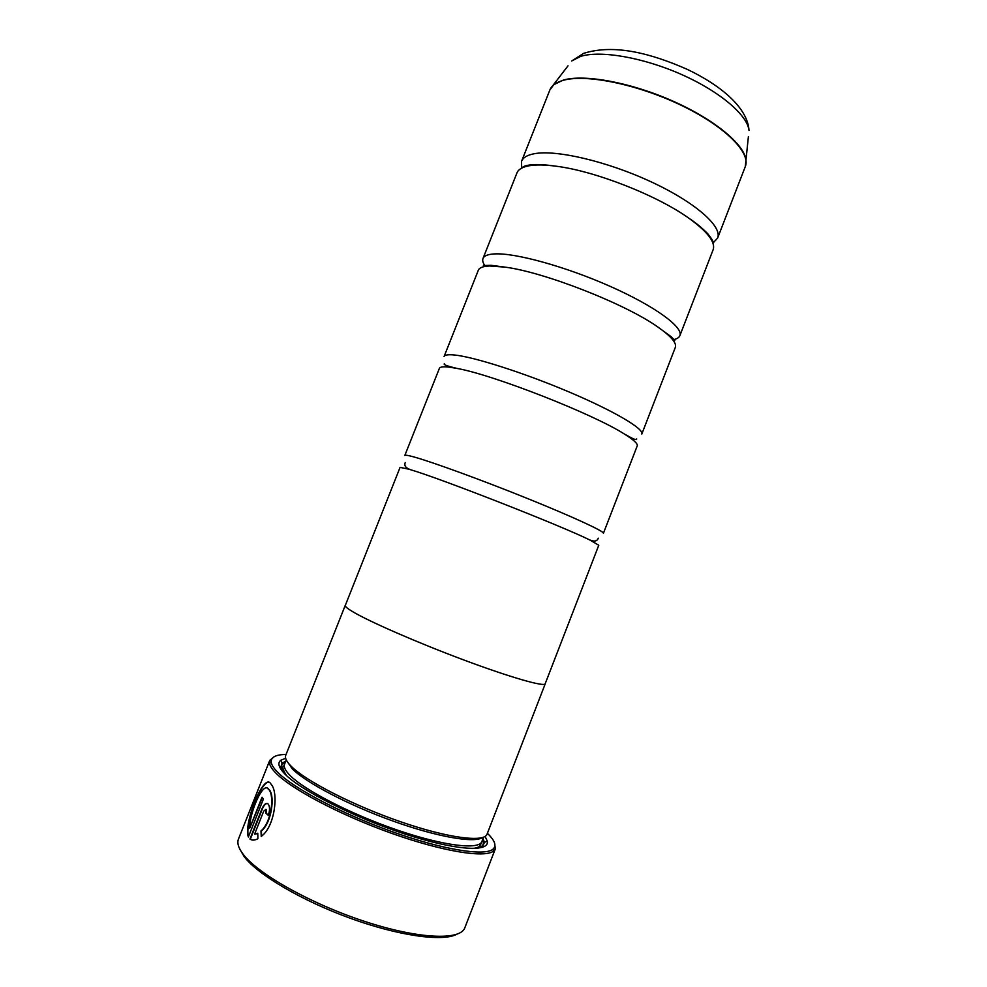 <?xml version="1.0" encoding="UTF-8"?>
<svg xmlns="http://www.w3.org/2000/svg" width="987" height="987" viewBox="0 0 987 987"><rect width="100%" height="100%" fill="white"/><g stroke="black" fill="none" stroke-linecap="round" stroke-linejoin="round"><path stroke-width="1.48" d="M521.63 168.135L521.568 161.288C523.036 157.599 527.194 155.095 534.066 153.762C555.743 149.395 607.017 161.288 651.112 181.818C695.304 202.31 722.607 226.566 717.611 238.114L712.922 243.11M485.382 266.379C483.001 263.208 482.199 260.593 482.988 258.508C484.049 255.83 487.837 254.301 494.351 253.918C514.906 252.635 565.637 266.552 610.237 286.39C654.949 306.204 683.621 327.314 679.87 335.666C679.031 337.727 676.663 339.109 672.776 339.812M657.897 327.055C625.672 303.996 544.281 272.104 504.962 267.119L489.564 265.996C483.099 266.256 479.349 267.674 478.337 270.228L444.076 356.554C444.73 354.901 448.135 354.382 454.279 354.975C473.686 356.813 523.875 372.79 568.993 391.938C614.21 411.073 644.301 428.963 641.809 434.046L675.318 347.424C676.909 343.094 671.098 336.296 657.897 327.055L671.259 336.777L674.8 340.54M624.574 434.157C593.545 414.071 493.068 374.69 456.648 368.348L449.455 367.164C443.348 366.448 439.992 366.856 439.375 368.385L404.818 455.463C405.065 454.847 408.075 455.34 413.861 456.932C432.096 461.941 481.718 480.027 527.366 498.46C573.089 516.904 604.624 531.524 603.415 533.288L637.22 445.914C637.997 443.817 633.79 439.894 624.574 434.157L629.78 436.982C634.296 439.511 636.603 440.165 636.714 438.944M261.617 836.1L261.395 830.992C271.61 822.726 274.867 797.126 269.698 790.229L267.107 788.082M268.538 789.094L269.291 790.118C274.448 797.027 271.215 822.59 260.987 830.894L261.222 836.433C274.88 826.674 278.482 793.758 271.684 784.986L270.697 783.666C263.825 772.216 243.308 823.664 248.342 837.001L263.418 799.038L262.011 797.225L249.723 828.155C249.255 813.51 262.998 780.655 268.538 789.094M248.514 836.569C244.245 823.997 261.839 779.705 268.92 782.42M268.365 815.163L266.293 813.3L266.268 809.5M265.861 809.402L265.885 813.189L268.291 815.348C269.895 810.561 269.92 806.885 268.378 804.306L268.032 803.911C265.972 802.579 263.899 804.306 261.826 809.118L249.945 839.036C251.944 840.529 254.584 840.43 257.891 838.728L257.78 833.225L254.572 834.188L263.726 811.117L265.861 809.402M252.006 839.974L250.353 839.135L262.234 809.217C263.825 805.404 265.54 803.492 267.403 803.492M456.549 934.393C442.287 941.869 398.316 935.787 349.916 918.144C301.529 900.539 257.545 874.482 244.233 856.716L240.038 849.548M269.759 760.348L238.459 839.073C236.905 842.972 238.435 847.981 243.036 854.088C257.706 873.865 310.831 903.833 364.734 921.439C418.673 939.155 460.51 940.685 464.828 927.78L495.363 848.758L493.537 851.078C484.827 858.271 442.275 851.473 391 833.114C339.762 814.83 290.511 788.638 275.385 772.587C271.918 768.947 269.957 765.85 269.513 763.284L269.759 760.348L274.386 756.585M286.082 754.45C275.533 754.599 270.598 757.276 271.252 762.47C271.696 764.999 273.646 768.071 277.1 771.649C292.103 787.49 340.799 813.337 391.432 831.424C442.102 849.573 484.173 856.358 492.821 849.301C496.831 845.933 495.018 840.616 487.381 833.349M286.896 761.051L292.325 768.898C305.982 782.716 348.473 805.059 392.579 820.913C436.723 836.828 473.945 843.293 482.298 837.63M345.24 605.401L285.736 755.314C284.712 757.917 286.514 761.557 291.165 766.233C305.785 781.05 353.679 805.651 400.981 821.875C448.332 838.197 484.321 842.676 487.047 834.2L545.243 683.794C544.503 687.112 510.748 677.514 464.198 660.118C417.711 642.784 368.928 621.465 352.482 611.57C347.264 608.448 344.845 606.388 345.24 605.401L345.401 605.179M285.65 758.263L280.888 760.212C277.335 762.914 278.581 767.43 284.638 773.759C300.122 790.032 353.741 817.31 404.411 833.855C455.18 850.523 489.885 852.571 487.282 841.097L485.11 836.421M482.001 847.488L484.506 842.355L482.988 838.666M482.988 258.508L516.954 172.91C518.372 169.345 522.493 166.951 529.316 165.73C535.99 164.595 544.824 164.743 555.817 166.174C594.68 170.874 657.465 195.488 689.173 218.435C707.728 231.908 715.711 242.358 713.107 249.785L679.87 335.666M408.988 469.232L410.259 469.627C440.93 478.596 561.196 525.738 589.794 539.975L598.776 545.256L545.182 683.769C544.442 687.088 510.711 677.501 464.186 660.118C417.735 642.784 368.978 621.477 352.544 611.595C347.325 608.473 344.907 606.413 345.302 605.426L400.08 467.382L408.988 469.232M285.687 761.335L282.072 763.025L280.419 768.491M494.512 842.861L495.363 848.758M257.706 833.571L254.572 834.188M262.295 797.619L249.723 828.155M717.611 238.114L745.284 166.63C751.169 152.738 724.877 126.188 681.042 105.214C637.318 84.191 585.661 73.766 563.158 80.354C556.039 82.39 551.61 85.622 549.845 90.039L553.781 84.685L563.318 80.07C584.329 74 630.397 82.353 672.27 100.834C714.206 119.267 744.321 144.312 746.024 160.03L745.777 164.989M550.598 88.509L568.018 65.821M286.267 759.891L284.552 764.209C283.503 766.85 285.255 770.514 289.82 775.202C304.107 790.019 350.99 814.263 397.317 830.079C443.706 845.982 479.09 850.115 481.878 841.541L483.556 837.21M477.177 848.351C482.791 846.92 484.592 844.033 482.594 839.69M580.726 56.358L571.67 60.984L583.699 53.335C614.543 43.687 651.26 53.545 687.088 69.275C721.855 85.82 747.776 108.323 749.01 130.481C747.504 115.146 719.905 91.483 681.462 74.469C643.068 57.419 600.565 50.164 580.726 56.358M748.405 136.514L745.284 166.63M285.28 762.359C280.863 764.197 280.222 767.541 283.368 772.402M484.062 266.613L483.408 265.528L491.094 265.318L504.962 267.119M271.252 762.47L269.513 763.284M472.896 848.549C480.681 847.142 479.312 846.18 481.076 843.749L481.878 841.541M484.506 842.355L487.282 841.097M549.845 90.039L521.568 161.288M555.817 166.174C545.206 164.669 537.014 164.212 531.265 164.817C526.083 165.372 523.061 166.384 522.222 167.839M689.173 218.435C695.477 222.519 701.621 227.565 707.617 233.574C712.083 239.138 713.774 242.111 712.688 242.494M456.648 368.348L450.43 366.757C445.273 365.338 443.286 364.289 444.495 363.611M410.259 469.627L409.223 469.146C408.877 468.85 403.387 467.382 405.238 462.533M589.794 539.975C591.312 540.395 596.481 543.023 598.295 538.186M282.072 763.025L280.888 760.212M284.552 764.209L283.639 766.381C281.974 766.652 282.887 769.687 286.39 775.461M492.821 849.301L493.537 851.078"/></g></svg>
